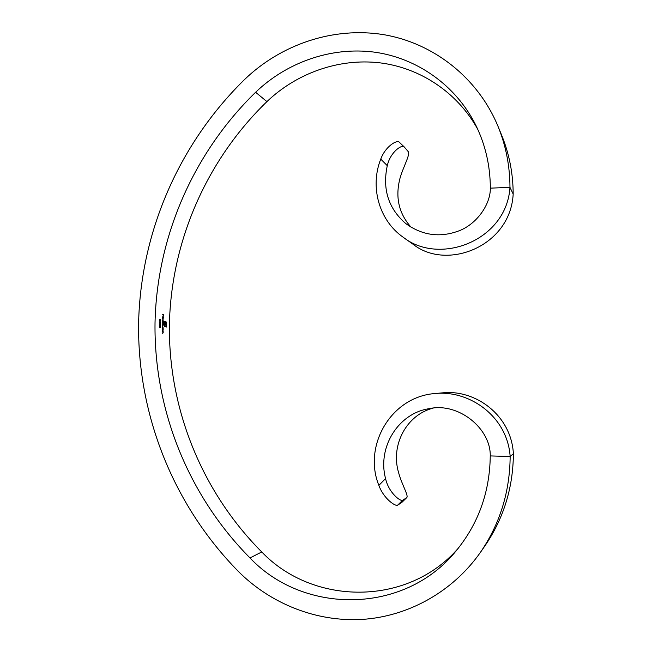 <?xml version="1.0" encoding="UTF-8"?>
<svg xmlns="http://www.w3.org/2000/svg" width="652" height="652" viewBox="0 0 652 652"><rect width="100%" height="100%" fill="white"/><g stroke="black" fill="none" stroke-linecap="round" stroke-linejoin="round"><path stroke-width="0.98" d="M160.107 324.28L160.368 323.889L160.661 324.777L159.789 325.65L159.398 324.606L159.764 323.669L159.993 324.28M163.66 319.072L162.446 318.934M162.861 319.749L163.579 322.072L162.364 321.917L162.821 319.749M458.486 547.998C407.834 606.767 312.993 605.692 261.745 551.951C200.946 490.891 168.379 407.679 169.398 324.745C171.101 241.794 206.113 160.563 266.921 101.614C296.717 73.13 338.673 58.15 379.366 62.771C419.986 67.612 457.517 92.388 477.818 129.446M513.393 453.719C511.225 415.047 475.455 389.497 443.042 392.806L435.226 393.515C469.888 389.994 507.517 416.75 510.149 456.49C509.856 491.861 499.954 523.817 480.426 552.358L484.713 546.205C503.564 518.658 513.116 487.826 513.393 453.719L510.149 456.49L490.255 455.919C489.791 492.154 478.348 523.874 455.944 551.103C404.248 614.771 303.71 614.771 250.001 557.957C187.336 494.656 153.905 408.641 155.021 322.96C156.847 237.263 192.919 153.342 255.608 92.266C286.937 62.184 331.297 46.577 374.052 52.095C416.709 57.832 455.699 85.053 475.699 124.98C485.365 144.597 490.247 165.649 490.345 188.143L509.97 187.385C506.677 240.547 439.725 266.008 403.303 237.328C378.665 220.197 369.839 186.505 380.752 159.112C385.43 146.292 397.149 139.455 399.326 142.234L404.232 146.945C402.064 144.084 390.336 151.989 387.28 165.665C382.268 189.276 388.445 208.583 405.813 223.603C422.683 235.755 440.809 238.004 460.19 230.376C477.59 223.057 490.573 203.921 490.345 188.143M162.731 326.244L163.155 328.526L162.283 328.429L162.731 326.244M162.829 329.382L162.283 329.024L163.155 329.121L163.171 330.189L162.291 330.882L162.894 330.654L162.829 329.382M162.845 331.835L162.291 331.477L163.163 331.566L163.187 332.634L162.315 333.335L162.91 333.107L162.845 331.835M160.123 320.034L160.433 320.825L160.465 319.366L160.751 320.279L159.87 321.167L159.487 320.099L159.87 319.178L159.846 320.898L160.245 320.05M163.114 323.555L162.356 322.512L163.22 322.626L163.196 325.063L162.299 325.674L163.09 325.006L162.324 323.962L163.114 323.555M163.187 318.29L162.943 316.587L162.69 318.339L162.487 317.328L162.943 316.326L163.383 317.459L162.984 318.29M165.755 321.558L166.545 322.846L166.61 327.011L164.304 326.432L163.856 323.84L164.769 326.253L166.399 326.448L166.431 323.979L165.738 322.096L164.117 321.892L164.1 322.626L165.747 322.96L166.121 324.011L166.146 325.715L165.421 323.547L164.85 325.552L164.883 323.473L163.864 323.359L163.905 321.322L165.755 321.558L163.905 321.346M160.009 326.766L160.335 327.548L160.335 326.09L160.636 326.994L159.756 327.899L159.373 326.839L159.74 325.91L159.748 327.63L160.131 326.782M160.09 321.452L160.694 322.512L160.139 323.441L159.438 322.349L159.895 321.46M163.139 315.975L163.187 314.826L162.617 314.484L163.807 314.655L163.742 316.065L163.31 314.843L163.139 315.975M480.426 552.358C452.83 591.731 408.421 616.368 362.43 619.392C316.375 622.147 270.604 603.768 238.306 571.372C172.348 504.2 137.36 413.392 138.607 323.05C140.612 232.691 178.518 144.231 244.508 79.585C280.988 44.344 333.408 26.561 383.352 34.605C433.172 42.869 477.761 77.474 497.998 126.301C505.895 145.624 509.888 165.991 509.97 187.385L513.181 194.068C510.443 246.513 446.848 271.012 413.27 244.41L403.303 237.328M497.998 126.301L501.608 135.078C509.236 153.75 513.1 173.416 513.181 194.068M162.527 326.505L162.739 328.217L163.065 327.402L162.527 326.505M162.764 330.67L162.291 330.645M162.951 329.121L162.283 329.048M162.78 333.123L162.307 333.099M162.959 331.575L162.291 331.501M162.853 324.02L162.324 323.987M162.845 325.478L162.307 325.438M163.016 322.626L162.356 322.536M162.829 321.713L163.277 320.914M163.171 320.906L162.633 320.01L162.804 321.713M162.886 318.233L163.383 317.459M163.277 317.459L163.049 316.627L162.992 318.233M166.407 326.986L166.244 321.974M166.04 321.974L165.551 321.558M164.932 325.56L165.16 323.514M165.942 325.69L166.154 324.9M165.958 324.9L166.121 324.011M165.918 324.011L165.983 323.368M165.779 323.368L165.747 322.96M165.192 322.789L164.1 322.626M163.896 322.626L164.117 321.892M164.769 326.253L166.399 326.448M164.573 326.253L164.263 325.666M164.059 325.666L164.068 324.37M163.864 324.37L164.076 323.865M160.156 324.15L160.351 325.307L160.156 324.15M159.398 324.631L159.577 325.389L160.156 324.712M160.025 324.704L159.773 323.93L159.52 324.631M160.123 323.18L160.694 322.512M160.571 322.504L159.903 321.721M159.438 322.373L160.05 323.172M159.993 321.713L159.561 322.373M163.603 314.655L162.617 314.517M404.232 146.945L407.973 151.313C410.858 153.97 403.515 165.975 399.994 178.281C395.071 197.238 398.812 213.595 411.233 227.361M387.28 165.665L380.752 159.112M401.559 502.692L397.696 505.096L402.732 500.182L406.44 497.916L401.559 502.692L406.44 497.916M433.172 408.136C406.897 414.582 390.263 444.884 398.576 472.537C401.876 484.982 409.057 495.985 406.62 497.769M402.732 500.182C400.727 502.04 388.6 492.708 385.568 478.576C377.149 447.06 398.478 413.368 428.886 408.714C458.755 401.909 490.899 428.869 490.255 455.919M385.568 478.576L378.869 485.381C383.572 498.65 395.674 506.897 397.696 505.096M435.226 393.515C390.768 396.62 362.797 446.123 378.869 485.381M250.001 557.957L261.745 551.951M255.608 92.266L266.921 101.614"/></g></svg>
